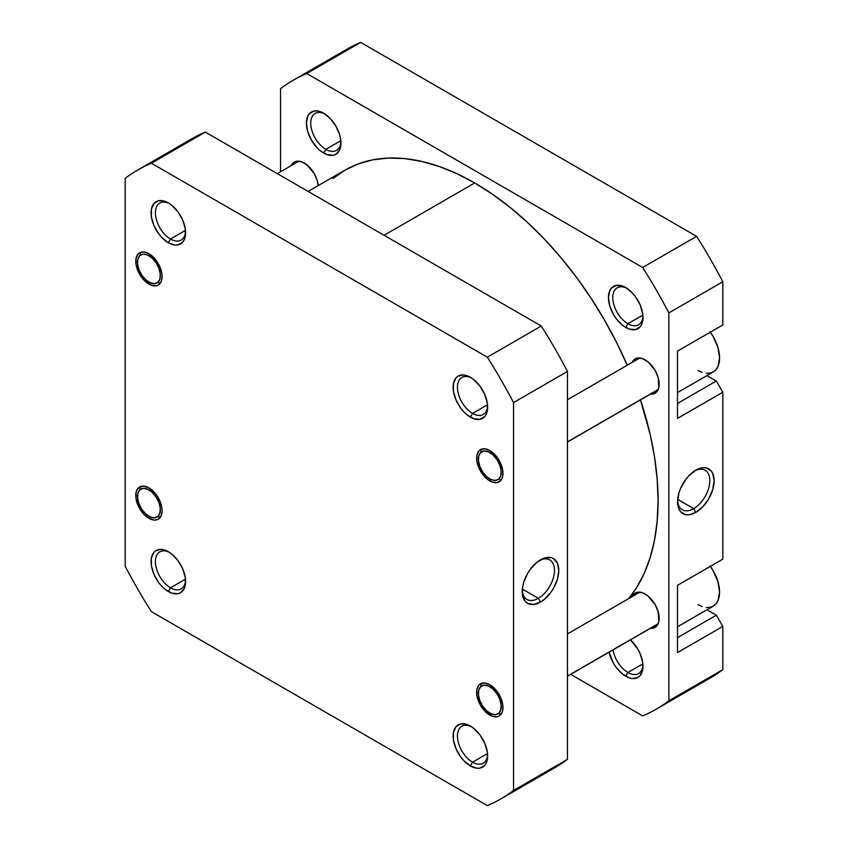 <?xml version="1.0" encoding="UTF-8"?>
<svg xmlns="http://www.w3.org/2000/svg" width="848" height="848" viewBox="0 0 848 848"><rect width="100%" height="100%" fill="white"/><g stroke="black" fill="none" stroke-linecap="round" stroke-linejoin="round"><path stroke-width="1.27" d="M471.499 377.975A21.359 12.328 -120 0 0 457.454 387.865A21.359 12.328 -120 0 0 472.548 413.411L470.386 417.142A24.412 14.098 60 0 1 453.129 387.25A24.412 14.098 60 0 1 470.386 377.286L463.782 374.986L458.185 376.077L456.033 377.858L453.457 383.55L453.457 391.331L456.033 400.002L460.793 408.248L463.782 411.821L467.015 414.82L473.756 418.711L479.979 419.325L484.738 416.58L486.328 414.047L487.314 410.877L487.314 403.097L484.738 394.426L479.979 386.179L473.756 379.618L470.386 377.286A24.412 14.098 60 0 1 487.642 407.178A24.412 14.098 60 0 1 470.386 417.142L472.548 413.411A21.359 12.328 60 0 1 458.588 394.585A21.359 12.328 60 0 1 461.863 377.477A21.359 12.328 60 0 1 471.499 377.975M489.805 480.922A18.614 10.748 60 0 1 476.64 458.132A18.614 10.748 60 0 1 489.805 450.532L484.77 448.783L480.498 449.61L478.866 450.966L476.894 455.312L476.894 461.238L480.498 471.096L484.77 476.862L489.805 480.922L492.37 482.109L497.119 482.586L500.744 480.487L501.963 478.558L502.716 476.141L502.716 470.216L500.744 463.602L497.119 457.316L489.805 450.532A18.614 10.748 60 0 1 502.959 473.322A18.614 10.748 60 0 1 489.805 480.922L490.685 479.396L489.805 480.922M489.805 715.097A18.614 10.748 60 0 1 476.64 692.307A18.614 10.748 60 0 1 489.805 684.707L484.77 682.958L480.498 683.785L478.866 685.142L476.894 689.488L476.894 695.413L480.498 705.282L484.77 711.037L492.37 716.295L497.119 716.761L499.112 716.019L501.963 712.744L502.716 710.327L502.716 704.391L500.744 697.777L497.119 691.491L489.805 684.707A18.614 10.748 60 0 1 502.959 707.508A18.614 10.748 60 0 1 489.805 715.097L490.685 713.581L489.805 715.097M471.499 726.747A21.359 12.328 -120 0 0 457.454 736.636A21.359 12.328 -120 0 0 472.548 762.182L470.386 765.924A24.412 14.098 60 0 1 453.129 736.032A24.412 14.098 60 0 1 470.386 726.068L467.015 724.499L460.793 723.885L456.033 726.641L453.457 732.333L453.457 740.113L456.033 748.784L460.793 757.031L463.782 760.592L470.386 765.924L476.989 768.224L479.979 768.097L484.738 765.352L486.328 762.829L487.314 759.66L487.314 751.879L484.738 743.208L479.979 734.962L473.756 728.39L470.386 726.068A24.412 14.098 60 0 1 487.642 755.96A24.412 14.098 60 0 1 470.386 765.924L472.548 762.182A21.359 12.328 60 0 1 458.588 743.367A21.359 12.328 60 0 1 461.863 726.248A21.359 12.328 60 0 1 471.499 726.747M169.452 203.584A21.359 12.328 -120 0 0 155.407 213.473A21.359 12.328 -120 0 0 170.49 239.019L168.339 242.761A24.412 14.098 60 0 1 151.082 212.869A24.412 14.098 60 0 1 168.339 202.905L164.968 201.336L158.746 200.722L153.986 203.478L151.41 209.17L151.41 216.95L153.986 225.621L158.746 233.868L161.735 237.429L168.339 242.761L174.942 245.061L177.932 244.934L182.691 242.189L184.281 239.666L185.267 236.497L185.267 228.716L182.691 220.045L177.932 211.799L171.709 205.227L168.339 202.905A24.412 14.098 60 0 1 185.595 232.797A24.412 14.098 60 0 1 168.339 242.761L170.49 239.019A21.359 12.328 60 0 1 156.541 220.204A21.359 12.328 60 0 1 159.816 203.085A21.359 12.328 60 0 1 169.452 203.584M148.919 284.112A18.614 10.748 60 0 1 135.765 261.322A18.614 10.748 60 0 1 148.919 253.722L143.884 251.973L139.613 252.799L137.98 254.156L136.009 258.502L136.009 264.428L139.613 274.296L143.884 280.052L151.485 285.31L156.233 285.776L158.226 285.034L161.078 281.759L162.085 276.522L161.83 273.406L159.859 266.791L156.233 260.506L148.919 253.722A18.614 10.748 60 0 1 162.085 276.522A18.614 10.748 60 0 1 148.919 284.112L149.799 282.596L148.919 284.112M148.919 518.298A18.614 10.748 60 0 1 135.765 495.497A18.614 10.748 60 0 1 148.919 487.897L143.884 486.148L139.613 486.975L136.761 490.261L136.009 492.677L136.009 498.613L139.613 508.471L143.884 514.227L148.919 518.298L153.954 520.047L156.233 519.951L158.226 519.22L161.078 515.934L162.085 510.697L161.83 507.581L159.859 500.977L156.233 494.681L148.919 487.897A18.614 10.748 60 0 1 162.085 510.697A18.614 10.748 60 0 1 148.919 518.298L149.799 516.771L148.919 518.298M169.452 552.366A21.359 12.328 -120 0 0 155.407 562.245A21.359 12.328 -120 0 0 170.49 587.802L168.339 591.533A24.412 14.098 60 0 1 151.082 561.641A24.412 14.098 60 0 1 168.339 551.677L161.735 549.377L156.138 550.469L153.986 552.249L151.41 557.942L151.41 565.722L153.986 574.393L158.746 582.64L161.735 586.212L164.968 589.212L171.709 593.102L177.932 593.717L180.539 592.752L184.281 588.438L185.267 585.268L185.267 577.488L182.691 568.817L177.932 560.57L171.709 554.009L168.339 551.677A24.412 14.098 60 0 1 185.595 581.569A24.412 14.098 60 0 1 168.339 591.533L170.49 587.802A21.359 12.328 60 0 1 156.541 568.976A21.359 12.328 60 0 1 159.816 551.868A21.359 12.328 60 0 1 169.452 552.366M538.342 598.328A22.811 13.165 120 0 0 554.465 571.001A22.811 13.165 120 0 0 539.392 560.517A22.811 13.165 -60 0 1 549.748 559.945A22.811 13.165 -60 0 1 553.246 578.23A22.811 13.165 -60 0 1 538.342 598.328L522.336 589.074L538.342 598.328A22.811 13.165 -60 0 1 526.947 599.451A22.811 13.165 -60 0 1 522.251 590.197A22.811 13.165 120 0 0 538.342 598.328L540.505 602.059L538.342 598.328M540.505 559.839A25.853 14.925 -60 0 1 558.79 570.386A25.853 14.925 -60 0 1 540.505 602.059L544.066 599.6L550.659 592.635L553.437 588.417L557.401 579.269L558.79 570.386L557.401 563.114L553.437 558.556L550.659 557.528L544.066 558.175L536.932 562.298L530.35 569.252L527.573 573.481L523.608 582.618L522.569 587.187L522.569 595.423L525.304 601.455L527.573 603.341L533.509 604.497L540.505 602.059A25.853 14.925 -60 0 1 522.22 591.501A25.853 14.925 -60 0 1 540.505 559.839L540.505 559.839M487.526 404.761L472.548 413.411L487.526 404.761M487.526 753.533L472.548 762.182L487.526 753.533M185.479 579.152L170.49 587.802L185.479 579.152M185.479 230.37L170.49 239.019L185.479 230.37M541.268 774.457A363.082 209.626 -120 0 0 567.471 759.331L513.538 790.463L513.538 402.567L513.538 790.463A363.082 209.626 60 0 1 487.324 805.6L151.4 611.652A363.082 209.626 60 0 1 125.186 566.263L125.186 178.356A363.082 209.626 60 0 1 151.4 163.229L487.324 357.178A363.082 209.626 60 0 1 513.538 402.567L567.471 371.424A363.082 209.626 -120 0 0 541.268 326.035L205.333 132.087A363.082 209.626 -120 0 0 179.363 147.033M500.903 798.858L554.836 767.716A363.082 209.626 -120 0 0 567.471 759.331L567.471 371.424L567.471 759.331L513.538 790.463A363.082 209.626 60 0 1 500.903 798.858A363.082 209.626 60 0 1 487.324 805.6L151.4 611.652A363.082 209.626 60 0 1 125.186 566.263L125.186 178.356A363.082 209.626 60 0 1 137.821 169.971A363.082 209.626 60 0 1 151.4 163.229L487.324 357.178L541.268 326.035L205.333 132.087L151.4 163.229L205.333 132.087A363.082 209.626 -120 0 0 191.754 138.828L137.821 169.971M185.564 231.483A21.359 12.328 60 0 1 181.175 240.079A21.359 12.328 60 0 1 170.49 239.019A21.359 12.328 -120 0 0 185.564 231.483M185.564 580.265A21.359 12.328 60 0 1 181.175 588.862A21.359 12.328 60 0 1 170.49 587.802A21.359 12.328 -120 0 0 185.564 580.265M487.611 754.646A21.359 12.328 60 0 1 483.222 763.242A21.359 12.328 60 0 1 472.548 762.182A21.359 12.328 -120 0 0 487.611 754.646M487.611 405.874A21.359 12.328 60 0 1 483.222 414.471A21.359 12.328 60 0 1 472.548 413.411A21.359 12.328 -120 0 0 487.611 405.874M487.324 357.178A363.082 209.626 60 0 1 513.538 402.567L567.471 371.424A363.082 209.626 -120 0 0 541.268 326.035L487.324 357.178M474.7 182.967L384.091 235.288L474.7 182.967L492.677 194.372L510.475 207.696L527.933 222.823L544.882 239.602L561.153 257.887L576.587 277.476L591.035 298.21L604.37 319.855L616.464 342.232L627.234 365.244A259.35 149.736 -120 0 0 474.7 182.967A259.35 149.736 -120 0 0 345.03 170.13L358.365 163.865L372.813 159.837L388.257 158.067L404.517 158.576L421.467 161.353L438.925 166.388L456.722 173.617L474.7 182.967M628.771 598.54A259.35 149.736 -120 0 0 640.473 399.874L650.193 434.579L654.561 457.263L657.2 479.343L658.09 500.606L657.2 520.852L654.561 539.879L650.193 557.518L644.13 573.577L636.435 587.929L628.771 598.54M332.946 178.546L345.03 170.13L308.131 191.436M709.988 331.727L713.253 336.72L717.938 347.5L719.581 357.983L717.938 366.569L715.935 369.717L713.253 371.943A30.507 17.617 -120 0 0 710.317 332.183M709.988 565.913L713.253 570.895L717.938 581.675L719.581 592.158L717.938 600.744L715.935 603.903L713.253 606.129A30.507 17.617 -120 0 0 710.317 566.358M613.062 649.875A21.359 12.328 -120 0 0 627.88 672.506L625.729 676.238A24.412 14.098 60 0 1 609.118 652.154L613.517 663.359L616.136 667.344L622.358 673.916L629.089 677.796L632.332 678.538L637.929 677.446L640.081 675.665L642.657 669.973L642.657 662.193L640.081 653.522L637.929 649.261L630.435 639.848A24.412 14.098 60 0 1 642.985 666.274A24.412 14.098 60 0 1 625.729 676.238L627.88 672.506A21.359 12.328 60 0 1 613.062 649.875M626.842 288.288A21.359 12.328 -120 0 0 612.786 298.178A21.359 12.328 -120 0 0 627.88 323.724L625.729 327.466A24.412 14.098 60 0 1 608.461 297.563A24.412 14.098 60 0 1 625.729 287.599L622.358 286.041L616.136 285.426L611.376 288.172L609.776 290.694L608.461 297.563L609.776 305.958L613.517 314.576L616.136 318.572L622.358 325.134L629.089 329.024L635.311 329.639L640.081 326.893L641.671 324.371L642.657 321.191L642.657 313.421L640.081 304.75L635.311 296.493L632.332 292.931L625.729 287.599A24.412 14.098 60 0 1 642.985 317.502A24.412 14.098 60 0 1 625.729 327.466L627.88 323.724A21.359 12.328 60 0 1 613.931 304.909A21.359 12.328 60 0 1 617.206 287.79A21.359 12.328 60 0 1 626.842 288.288M324.795 113.897A21.359 12.328 -120 0 0 310.739 123.787A21.359 12.328 -120 0 0 325.833 149.343L323.682 153.075A24.412 14.098 60 0 1 306.414 123.183A24.412 14.098 60 0 1 323.682 113.219L317.067 110.918L314.089 111.035L309.329 113.791L307.729 116.314L306.414 123.183L307.729 131.567L311.47 140.196L317.067 147.743L320.311 150.753L327.042 154.633L333.264 155.258L335.882 154.283L339.624 149.979L340.61 146.81L340.61 139.03L339.624 134.726L335.882 126.098L330.285 118.55L323.682 113.219A24.412 14.098 60 0 1 340.938 143.111A24.412 14.098 60 0 1 323.682 153.075L325.833 149.343A21.359 12.328 60 0 1 311.884 130.518A21.359 12.328 60 0 1 315.159 113.409A21.359 12.328 60 0 1 324.795 113.897M677.594 500.511A22.811 13.165 120 0 0 693.685 508.641L695.848 512.372A25.853 14.925 -60 0 1 677.563 501.815A25.853 14.925 -60 0 1 695.848 470.152L688.841 475.792L685.682 479.576L680.637 488.31L678.951 492.932L677.563 501.815L678.951 509.097L680.637 511.768L685.682 514.683L688.841 514.81L695.848 512.372L702.844 506.733L708.769 498.73L712.733 489.593L714.133 480.71L712.733 473.428L711.048 470.757L706.002 467.842L702.844 467.714L695.848 470.152A25.853 14.925 -60 0 1 714.133 480.71A25.853 14.925 -60 0 1 695.848 512.372L693.685 508.641A22.811 13.165 -60 0 1 682.28 509.765A22.811 13.165 -60 0 1 677.594 500.511M677.669 499.398L693.685 508.641L677.669 499.398M642.869 663.857L627.88 672.506L642.869 663.857M642.869 315.074L627.88 323.724L642.869 315.074M340.811 140.694L325.833 149.343L340.811 140.694M632.173 362.393A19.833 11.448 60 0 1 635.226 358.863A19.833 11.448 60 0 1 645.137 359.849A19.833 11.448 60 0 1 658.101 377.328A19.833 11.448 60 0 1 655.059 393.218A19.833 11.448 60 0 1 650.48 394.097L655.059 393.218L658.101 389.72L658.896 387.144L658.101 377.328L655.059 370.322L647.883 361.736L642.402 358.577L637.346 358.079L635.226 358.863L632.173 362.393M632.173 596.568A19.833 11.448 60 0 1 635.226 593.049A19.833 11.448 60 0 1 645.137 594.024A19.833 11.448 60 0 1 658.101 611.503A19.833 11.448 60 0 1 655.059 627.393A19.833 11.448 60 0 1 650.48 628.273L652.939 628.188L656.808 625.951L658.896 621.319L658.101 611.503L655.059 604.497L647.883 595.921L642.402 592.763L637.346 592.254L633.477 594.49L632.173 596.568M291.288 165.583A19.833 11.448 60 0 1 294.341 162.063A19.833 11.448 60 0 1 304.262 163.039A19.833 11.448 60 0 1 318.212 185.606L317.216 180.518L314.173 173.511L306.997 164.936L301.528 161.777L296.471 161.268L292.602 163.505L291.288 165.583M293.164 80.284L347.097 49.142A363.082 209.626 -120 0 1 360.676 42.4L306.732 73.543L360.676 42.4L696.6 236.348L642.667 267.491L306.732 73.543A363.082 209.626 60 0 0 293.164 80.284A363.082 209.626 60 0 0 280.529 88.669L280.529 171.794L280.529 88.669A363.082 209.626 60 0 1 306.732 73.543L642.667 267.491A363.082 209.626 60 0 1 668.871 312.88L722.814 281.737L722.814 324.975L677.51 351.125L677.51 418.393L722.814 392.232L716.337 381.028L706.935 375.6L716.337 381.028L677.51 403.447L716.337 381.028L722.814 392.232L722.814 559.15L722.814 392.232L677.51 418.393L677.51 351.125L722.814 324.975L722.814 281.737A363.082 209.626 -120 0 0 696.6 236.348L360.676 42.4A363.082 209.626 -120 0 0 334.706 57.346M677.51 585.311L677.51 652.568L722.814 626.418L716.337 615.203L706.935 609.776L716.337 615.203L677.51 637.622L716.337 615.203L722.814 626.418L722.814 669.644L722.814 626.418L677.51 652.568L677.51 585.311L722.814 559.15L677.51 585.311M696.6 684.771A363.082 209.626 -120 0 0 722.814 669.644L668.871 700.787A363.082 209.626 60 0 1 642.667 715.913L570.672 674.351L642.667 715.913A363.082 209.626 60 0 0 656.246 709.172A363.082 209.626 60 0 0 668.871 700.787L668.871 312.88L668.871 700.787L722.814 669.644A363.082 209.626 -120 0 1 710.179 678.029L656.246 709.172M340.896 141.807A21.359 12.328 60 0 1 336.518 150.393A21.359 12.328 60 0 1 325.833 149.343A21.359 12.328 -120 0 0 340.896 141.807M642.954 316.187A21.359 12.328 60 0 1 638.565 324.784A21.359 12.328 60 0 1 627.88 323.724A21.359 12.328 -120 0 0 642.954 316.187M642.954 664.97A21.359 12.328 60 0 1 638.565 673.556A21.359 12.328 60 0 1 627.88 672.506A21.359 12.328 -120 0 0 642.954 664.97M642.667 267.491A363.082 209.626 60 0 1 668.871 312.88L722.814 281.737A363.082 209.626 -120 0 0 696.6 236.348L642.667 267.491M694.735 470.831A22.811 13.165 -60 0 1 705.091 470.269A22.811 13.165 -60 0 1 708.589 488.543A22.811 13.165 -60 0 1 693.685 508.641A22.811 13.165 120 0 0 709.808 481.314A22.811 13.165 120 0 0 694.735 470.831M716.337 328.706L677.51 351.125L716.337 328.706M677.51 626.767L713.253 606.129L709.988 607.338L706.257 607.486M702.208 606.564L697.999 604.613M677.51 392.592L713.253 371.943L709.988 373.162L706.257 373.311M702.208 372.389L697.999 370.438M140.28 252.916L139.952 255.555A16.176 9.339 60 0 1 156.011 262.657A16.176 9.339 60 0 1 157.887 282.289L160.325 283.094L157.887 282.289L159.922 278.875L160.283 273.946L158.905 268.254L156.011 262.657L152.046 258.025L147.594 255.036L143.354 254.177L139.952 255.555L137.917 258.958L137.567 263.887L138.934 269.59L141.828 275.176L145.803 279.819L150.244 282.797L154.495 283.667L157.887 282.289A16.176 9.339 60 0 1 148.919 282.119A16.176 9.339 60 0 1 137.482 262.318A16.176 9.339 60 0 1 139.952 255.555M140.28 487.091L139.952 489.731A16.176 9.339 60 0 1 156.011 496.843A16.176 9.339 60 0 1 157.887 516.464L160.325 517.269L157.887 516.464L159.922 513.051L160.283 508.122L158.905 502.429L156.011 496.843L152.046 492.2L147.594 489.222L143.354 488.353L139.952 489.731L137.917 493.144L137.567 498.073L138.934 503.765L141.828 509.362L145.803 513.994L150.244 516.973L154.495 517.842L157.887 516.464A16.176 9.339 60 0 1 148.919 516.305A16.176 9.339 60 0 1 137.482 496.493A16.176 9.339 60 0 1 139.952 489.731M481.166 683.901L480.837 686.541A16.176 9.339 60 0 1 496.896 693.643A16.176 9.339 60 0 1 498.772 713.274L501.2 714.08L498.772 713.274L500.808 709.861L501.157 704.932L499.79 699.24L496.896 693.643L492.921 689.011L488.48 686.021L484.229 685.163L480.837 686.541L478.802 689.954L478.442 694.883L479.82 700.575L482.713 706.161L486.678 710.804L491.13 713.783L495.37 714.652L498.772 713.274A16.176 9.339 60 0 1 489.805 713.104A16.176 9.339 60 0 1 478.367 693.304A16.176 9.339 60 0 1 480.837 686.541M567.471 676.057L658.196 623.683L567.471 676.057M481.166 449.716L480.837 452.355A16.176 9.339 60 0 1 496.896 459.468A16.176 9.339 60 0 1 498.772 479.099L501.2 479.904L498.772 479.099L500.808 475.686L501.157 470.757L499.79 465.064L496.896 459.468L492.921 454.825L488.48 451.846L484.229 450.977L480.837 452.355L478.802 455.768L478.442 460.697L479.82 466.389L482.713 471.986L486.678 476.629L491.13 479.608L495.37 480.477L498.772 479.099A16.176 9.339 60 0 1 489.805 478.929A16.176 9.339 60 0 1 478.367 459.128A16.176 9.339 60 0 1 480.837 452.355M567.471 441.882L658.196 389.508L567.471 441.882M298.92 161.184L277.328 173.649M137.482 260.569L137.482 262.318M150.435 282.999L148.919 282.119M137.482 494.755L137.482 496.493M150.435 517.174L148.919 516.305M639.805 592.169L567.471 633.922M658.112 623.874L567.471 676.206M478.367 691.555L478.367 693.304M491.31 713.984L489.805 713.104M639.805 357.983L567.471 399.747M658.112 389.698L567.471 442.02M478.367 457.379L478.367 459.128M491.31 479.798L489.805 478.929"/></g></svg>
